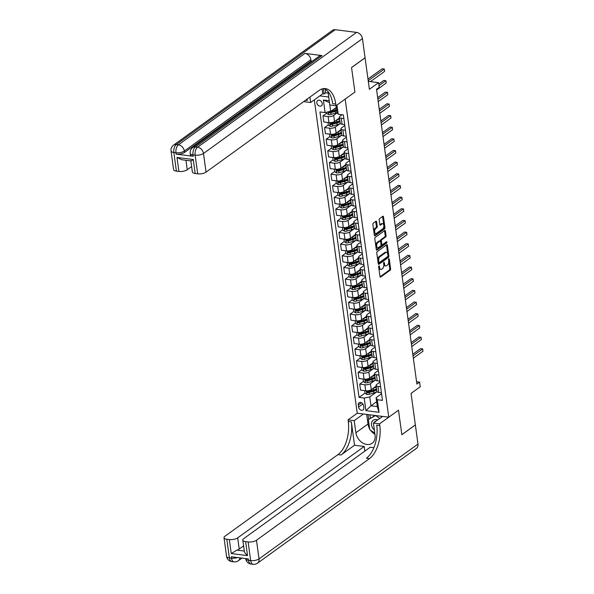 <?xml version="1.0" encoding="UTF-8"?>
<svg xmlns="http://www.w3.org/2000/svg" width="594" height="594" viewBox="0 0 594 594"><rect width="100%" height="100%" fill="white"/><g stroke="black" fill="none" stroke-linecap="round" stroke-linejoin="round"><path stroke-width="0.89" d="M378.942 265.904A0.698 0.371 97.2 0 0 378.66 266.81L379.997 276.537A0.995 0.535 97.2 0 0 380.398 277.146A0.995 0.535 97.2 0 0 380.65 277.071L390.199 270.173A0.995 0.535 97.2 0 0 390.607 268.874L389.278 259.147A0.698 0.371 97.2 0 0 388.528 259.682L388.706 260.937A3.193 1.715 97.2 0 1 387.407 265.095L386.612 265.674A3.193 1.715 97.2 0 1 385.81 265.912A3.193 1.715 97.2 0 1 384.511 263.966L384.34 262.711A0.698 0.371 97.2 0 0 383.598 263.246L383.769 264.508A3.193 1.715 97.2 0 1 382.469 268.659L381.675 269.238A3.193 1.715 97.2 0 1 380.873 269.476A3.193 1.715 97.2 0 1 379.573 267.53L379.403 266.275A0.698 0.371 97.2 0 0 378.942 265.904M316.81 102.836A3.252 2.458 -125.8 0 0 318.644 105.673A3.252 2.458 -125.8 0 0 321.443 105.821A3.252 2.458 -125.8 0 0 322.26 103.527A3.252 2.458 -125.8 0 0 320.426 100.69A3.252 2.458 -125.8 0 0 317.627 100.542A3.252 2.458 -125.8 0 0 316.81 102.836M376.603 221.777A0.995 0.535 97.2 0 0 376.195 221.176A0.995 0.535 97.2 0 0 375.95 221.25L373.27 223.188A0.995 0.535 97.2 0 0 372.861 224.48L374.339 235.291A0.995 0.535 97.2 0 0 374.747 235.892A0.995 0.535 97.2 0 0 375 235.818L384.548 228.92A0.995 0.535 97.2 0 0 384.957 227.621L383.479 216.817A0.995 0.535 97.2 0 0 383.071 216.209A0.995 0.535 97.2 0 0 382.818 216.283L379.581 218.622A0.995 0.535 97.2 0 0 379.18 219.921L379.811 224.547A0.995 0.535 97.2 0 0 380.219 225.156A0.995 0.535 97.2 0 0 380.464 225.081L382.076 223.916A2.673 1.433 97.2 0 1 382.744 223.715A2.673 1.433 97.2 0 1 383.865 225.935A2.673 1.433 97.2 0 1 382.744 228.816L376.455 233.36A2.673 1.433 97.2 0 1 375.787 233.561A2.673 1.433 97.2 0 1 374.658 231.348A2.673 1.433 97.2 0 1 375.787 228.46L376.834 227.702A0.995 0.535 97.2 0 0 377.235 226.403L376.603 221.777L375.75 221.673A0.995 0.535 97.2 0 0 375.698 221.428M243.599 545.893L239.219 549.049A6.103 2.309 172.2 0 1 236.917 550.133L244.305 551.069C244.476 552.405 245.537 553.912 247.52 555.605L231.252 553.549L229.336 539.552L226.819 539.233L229.373 557.892L231.504 558.16L231.311 556.764L248.351 558.917L248.544 560.32L250.675 560.588L248.121 541.928A6.103 2.309 -7.8 0 0 256.474 540.236L259.029 558.895L417.983 444.074L415.362 424.948L401.848 434.711L398.485 410.179L401.841 434.667L415.355 424.903L411.048 393.414L420.233 386.776L419.594 382.113L416.891 384.066L376.514 89.278L379.217 87.325L378.578 82.663L368.295 81.356M335.268 29.7L176.314 144.52A6.103 4.604 -125.8 0 0 173.507 145.174L332.462 30.353A6.103 4.604 54.2 0 1 335.268 29.7L356.571 32.395A6.103 4.604 54.2 0 1 362.444 38.64L365.065 57.767L351.551 67.53L354.908 92.063L351.559 67.575L365.072 57.811L369.386 89.3L378.578 82.663M327.866 91.387A11.442 8.635 -125.8 0 1 328.148 92.827L329.811 104.952L335.989 105.732L354.908 92.063L345.181 99.094L388.758 417.203L357.232 413.216L348.039 419.854L348.27 421.532A25.423 13.625 -82.8 0 1 337.949 454.618L224.955 536.241A6.103 2.309 -7.8 0 0 224.02 537.719A6.103 2.309 -7.8 0 0 226.819 539.233M379.796 425.527A25.423 13.625 -82.8 0 1 369.468 458.613L366.401 458.219A25.423 13.625 -82.8 0 0 376.73 425.133L379.796 425.527L379.566 423.849L398.485 410.179L388.758 417.203M377.168 251.663A0.995 0.535 97.2 0 0 376.767 252.962L378.244 263.766A0.995 0.535 97.2 0 0 378.645 264.375A0.995 0.535 97.2 0 0 378.898 264.3L388.454 257.395A0.995 0.535 97.2 0 0 388.855 256.096L387.377 245.292A0.995 0.535 97.2 0 0 386.969 244.683A0.995 0.535 97.2 0 0 386.724 244.765L377.168 251.663M376.292 249.525L374.814 238.721A0.995 0.535 97.2 0 1 375.215 237.422L384.771 230.524A0.995 0.535 97.2 0 1 385.023 230.45A0.995 0.535 97.2 0 1 385.424 231.059L386.063 235.677A0.995 0.535 97.2 0 1 385.654 236.976L381.779 239.776A0.995 0.535 97.2 0 0 381.378 241.075L381.794 244.141A0.995 0.535 97.2 0 0 382.202 244.75A0.995 0.535 97.2 0 0 382.454 244.676L386.486 241.765A0.698 0.371 97.2 0 1 386.664 243.043L376.952 250.059A0.995 0.535 97.2 0 1 376.7 250.133A0.995 0.535 97.2 0 1 376.292 249.525M363.847 407.729L363.565 405.672A3.156 2.383 -125.8 0 0 361.791 402.925A3.156 2.383 -125.8 0 0 359.08 402.784A3.156 2.383 -125.8 0 0 358.286 405.004L358.568 407.053A3.156 2.383 -125.8 0 0 360.343 409.808A3.156 2.383 -125.8 0 0 363.053 409.949A3.156 2.383 -125.8 0 0 363.847 407.729M319.832 95.886L328.72 97.008M314.308 99.874L357.232 413.216M376.618 401.715L370.983 405.784L377.287 406.586L376.069 397.72L377.316 399.717L382.469 400.371L343.369 114.909L338.216 114.256L336.969 112.259L336.07 105.68M377.316 399.717L379.046 412.31L365.926 410.647L364.196 398.054L369.765 396.926L377.027 391.684M365.043 393.065L359.043 397.401L364.196 398.054M359.043 397.401L319.943 111.939L325.096 112.593L323.366 100L329.232 100.742M336.954 105.041L338.216 114.256M419.594 382.113L416.572 381.727M369.765 396.926L370.983 405.784L365.926 410.647M329.492 102.606L330.665 111.464L336.301 107.388M326.707 113.202L322.98 115.897L328.133 116.55A4.069 1.537 -7.8 0 0 333.702 115.422L337.31 112.808M322.98 115.897L323.812 121.963L328.965 122.616A4.069 1.537 -7.8 0 0 334.533 121.48L339.478 117.909M328.304 124.866L324.576 127.562L329.729 128.207A4.069 1.537 -7.8 0 0 335.298 127.079L340.288 123.478M324.576 127.562L325.408 133.62L330.561 134.274A4.069 1.537 -7.8 0 0 336.13 133.145L341.075 129.574M329.9 136.523L326.173 139.219L331.326 139.872A4.069 1.537 -7.8 0 0 336.895 138.744L341.884 135.142M326.173 139.219L327.004 145.285L332.157 145.938A4.069 1.537 -7.8 0 0 337.726 144.802L342.679 141.231M331.497 148.188L327.769 150.883L332.922 151.529A4.069 1.537 -7.8 0 0 338.491 150.401L343.481 146.8M327.769 150.883L328.601 156.942L333.754 157.596A4.069 1.537 -7.8 0 0 339.323 156.467L344.275 152.896M333.093 159.845L329.366 162.541L334.519 163.194A4.069 1.537 -7.8 0 0 340.095 162.065L345.077 158.464M329.366 162.541L330.197 168.607L335.35 169.26A4.069 1.537 -7.8 0 0 340.919 168.124L345.871 164.553M334.689 171.51L330.962 174.205L336.122 174.851A4.069 1.537 -7.8 0 0 341.691 173.723L346.673 170.122M330.962 174.205L331.794 180.264L336.947 180.918A4.069 1.537 -7.8 0 0 342.523 179.789L347.468 176.218M336.286 183.167L332.558 185.863L337.719 186.516A4.069 1.537 -7.8 0 0 343.287 185.387L348.27 181.786M332.558 185.863L333.39 191.929L338.55 192.582A4.069 1.537 -7.8 0 0 344.119 191.446L349.064 187.875M337.889 194.832L334.162 197.527L339.315 198.173A4.069 1.537 -7.8 0 0 344.884 197.045L349.873 193.444M334.162 197.527L334.986 203.586L340.147 204.239A4.069 1.537 -7.8 0 0 345.715 203.111L350.66 199.539M339.486 206.489L335.759 209.185L340.911 209.838A4.069 1.537 -7.8 0 0 346.48 208.709L351.47 205.108M335.759 209.185L336.59 215.251L341.743 215.904A4.069 1.537 -7.8 0 0 347.312 214.768L352.257 211.197M341.082 218.154L337.355 220.849L342.508 221.495A4.069 1.537 -7.8 0 0 348.077 220.367L353.066 216.765M337.355 220.849L338.186 226.908L343.339 227.561A4.069 1.537 -7.8 0 0 348.908 226.433L353.853 222.861M342.679 229.811L338.951 232.506L344.104 233.16A4.069 1.537 -7.8 0 0 349.673 232.031L354.663 228.43M338.951 232.506L339.783 238.573L344.936 239.226A4.069 1.537 -7.8 0 0 350.505 238.09L355.457 234.519M344.275 241.476L340.548 244.171L345.701 244.817A4.069 1.537 -7.8 0 0 351.277 243.689L356.259 240.087M340.548 244.171L341.379 250.23L346.532 250.883A4.069 1.537 -7.8 0 0 352.101 249.755L357.053 246.183M345.871 253.133L342.144 255.828L347.297 256.482A4.069 1.537 -7.8 0 0 352.873 255.353L357.855 251.752M342.144 255.828L342.976 261.895L348.129 262.548A4.069 1.537 -7.8 0 0 353.705 261.412L358.65 257.841M347.468 264.798L343.74 267.493L348.901 268.139A4.069 1.537 -7.8 0 0 354.469 267.01L359.452 263.409M343.74 267.493L344.572 273.552L349.725 274.205A4.069 1.537 -7.8 0 0 355.301 273.077L360.246 269.505M349.064 276.455L345.344 279.15L350.497 279.804A4.069 1.537 -7.8 0 0 356.066 278.675L361.048 275.074M345.344 279.15L346.168 285.217L351.329 285.87A4.069 1.537 -7.8 0 0 356.897 284.734L361.843 281.162M350.668 288.12L346.941 290.815L352.094 291.461A4.069 1.537 -7.8 0 0 357.662 290.332L362.652 286.731M346.941 290.815L347.772 296.874L352.925 297.527A4.069 1.537 -7.8 0 0 358.494 296.399L363.439 292.827M352.264 299.777L348.537 302.472L353.69 303.126A4.069 1.537 -7.8 0 0 359.259 301.997L364.248 298.396M348.537 302.472L349.369 308.538L354.521 309.192A4.069 1.537 -7.8 0 0 360.09 308.056L365.035 304.484M353.861 311.442L350.133 314.137L355.286 314.783A4.069 1.537 -7.8 0 0 360.855 313.654L365.845 310.053M350.133 314.137L350.965 320.196L356.118 320.849A4.069 1.537 -7.8 0 0 361.687 319.721L366.639 316.149M355.457 323.099L351.73 325.794L356.883 326.448A4.069 1.537 -7.8 0 0 362.451 325.319L367.441 321.718M351.73 325.794L352.561 331.86L357.714 332.514A4.069 1.537 -7.8 0 0 363.283 331.378L368.235 327.806M357.053 334.764L353.326 337.459L358.479 338.105A4.069 1.537 -7.8 0 0 364.055 336.976L369.037 333.375M353.326 337.459L354.158 343.518L359.311 344.171A4.069 1.537 -7.8 0 0 364.879 343.042L369.832 339.471M358.65 346.421L354.922 349.116L360.083 349.769A4.069 1.537 -7.8 0 0 365.652 348.641L370.634 345.04M354.922 349.116L355.754 355.182L360.907 355.836A4.069 1.537 -7.8 0 0 366.483 354.7L371.428 351.128M360.246 358.085L356.519 360.781L361.679 361.427A4.069 1.537 -7.8 0 0 367.248 360.298L372.23 356.697M356.519 360.781L357.35 366.84L362.511 367.493A4.069 1.537 -7.8 0 0 368.08 366.364L373.025 362.793M361.85 369.743L358.123 372.438L363.276 373.091A4.069 1.537 -7.8 0 0 368.844 371.963L373.834 368.362M358.123 372.438L358.947 378.504L364.107 379.158A4.069 1.537 -7.8 0 0 369.676 378.022L374.621 374.45M363.446 381.407L359.719 384.103L364.872 384.749A4.069 1.537 -7.8 0 0 370.441 383.62L375.43 380.019M359.719 384.103L360.551 390.161L365.704 390.815A4.069 1.537 -7.8 0 0 371.272 389.686L376.217 386.115M381.563 393.755L376.069 397.72M379.967 382.091L376.745 384.422A4.069 1.537 -7.8 0 0 376.121 385.402A4.069 1.537 -7.8 0 0 377.992 386.412L380.606 386.746M378.371 370.433L375.148 372.757A4.069 1.537 -7.8 0 0 374.524 373.745A4.069 1.537 -7.8 0 0 376.396 374.755L379.009 375.081M376.774 358.769L373.552 361.1A4.069 1.537 -7.8 0 0 372.928 362.08A4.069 1.537 -7.8 0 0 374.799 363.09L377.413 363.424M375.178 347.111L371.955 349.435A4.069 1.537 -7.8 0 0 371.332 350.423A4.069 1.537 -7.8 0 0 373.195 351.433L375.816 351.759M373.581 335.447L370.359 337.778A4.069 1.537 -7.8 0 0 369.735 338.758A4.069 1.537 -7.8 0 0 371.599 339.768L374.213 340.102M371.985 323.789L368.763 326.113A4.069 1.537 -7.8 0 0 368.139 327.101A4.069 1.537 -7.8 0 0 370.003 328.111L372.616 328.437M370.381 312.125L367.159 314.456A4.069 1.537 -7.8 0 0 366.543 315.436A4.069 1.537 -7.8 0 0 368.406 316.446L371.02 316.78M368.785 300.467L365.562 302.792A4.069 1.537 -7.8 0 0 364.939 303.779A4.069 1.537 -7.8 0 0 366.81 304.789L369.423 305.116M367.189 288.803L363.966 291.134A4.069 1.537 -7.8 0 0 363.342 292.114A4.069 1.537 -7.8 0 0 365.213 293.124L367.827 293.458M365.592 277.146L362.37 279.47A4.069 1.537 -7.8 0 0 361.746 280.457A4.069 1.537 -7.8 0 0 363.617 281.467L366.231 281.794M363.996 265.481L360.773 267.812A4.069 1.537 -7.8 0 0 360.15 268.792A4.069 1.537 -7.8 0 0 362.021 269.802L364.634 270.136M362.399 253.824L359.177 256.148A4.069 1.537 -7.8 0 0 358.553 257.135A4.069 1.537 -7.8 0 0 360.417 258.145L363.038 258.472M360.803 242.159L357.581 244.49A4.069 1.537 -7.8 0 0 356.957 245.471A4.069 1.537 -7.8 0 0 358.821 246.48L361.434 246.814M359.199 230.502L355.977 232.826A4.069 1.537 -7.8 0 0 355.361 233.813A4.069 1.537 -7.8 0 0 357.224 234.823L359.838 235.15M357.603 218.837L354.38 221.168A4.069 1.537 -7.8 0 0 353.757 222.149A4.069 1.537 -7.8 0 0 355.628 223.158L358.241 223.493M356.006 207.18L352.784 209.504A4.069 1.537 -7.8 0 0 352.16 210.491A4.069 1.537 -7.8 0 0 354.031 211.501L356.645 211.828M354.41 195.515L351.188 197.847A4.069 1.537 -7.8 0 0 350.564 198.827A4.069 1.537 -7.8 0 0 352.435 199.836L355.049 200.171M352.814 183.858L349.591 186.182A4.069 1.537 -7.8 0 0 348.968 187.169A4.069 1.537 -7.8 0 0 350.839 188.179L353.452 188.506M351.217 172.193L347.995 174.525A4.069 1.537 -7.8 0 0 347.371 175.505A4.069 1.537 -7.8 0 0 349.242 176.515L351.856 176.849M349.621 160.536L346.399 162.86A4.069 1.537 -7.8 0 0 345.775 163.847A4.069 1.537 -7.8 0 0 347.639 164.857L350.26 165.184M348.025 148.871L344.802 151.203A4.069 1.537 -7.8 0 0 344.178 152.183A4.069 1.537 -7.8 0 0 346.042 153.193L348.656 153.527M346.421 137.214L343.198 139.538A4.069 1.537 -7.8 0 0 342.582 140.526A4.069 1.537 -7.8 0 0 344.446 141.535L347.059 141.862M344.824 125.549L341.602 127.881A4.069 1.537 -7.8 0 0 340.978 128.861A4.069 1.537 -7.8 0 0 342.849 129.871L345.463 130.205M342.055 114.739L340.006 116.216A4.069 1.537 -7.8 0 0 339.382 117.204A4.069 1.537 -7.8 0 0 341.253 118.213L343.867 118.54M376.121 385.402L376.952 391.468A4.069 1.537 -7.8 0 0 378.824 392.478L381.437 392.812M374.524 373.745L375.356 379.804A4.069 1.537 -7.8 0 0 377.227 380.813L379.841 381.148M372.928 362.08L373.76 368.146A4.069 1.537 -7.8 0 0 375.623 369.156L378.244 369.49M371.332 350.423L372.163 356.482A4.069 1.537 -7.8 0 0 374.027 357.491L376.641 357.826M369.735 338.758L370.567 344.824A4.069 1.537 -7.8 0 0 372.431 345.834L375.044 346.168M368.139 327.101L368.971 333.16A4.069 1.537 -7.8 0 0 370.834 334.17L373.448 334.504M366.543 315.436L367.367 321.502A4.069 1.537 -7.8 0 0 369.238 322.512L371.851 322.846M364.939 303.779L365.77 309.838A4.069 1.537 -7.8 0 0 367.641 310.848L370.255 311.182M363.342 292.114L364.174 298.181A4.069 1.537 -7.8 0 0 366.045 299.19L368.659 299.524M361.746 280.457L362.578 286.516A4.069 1.537 -7.8 0 0 364.449 287.526L367.062 287.86M360.15 268.792L360.981 274.859A4.069 1.537 -7.8 0 0 362.845 275.868L365.466 276.203M358.553 257.135L359.385 263.194A4.069 1.537 -7.8 0 0 361.249 264.204L363.862 264.538M356.957 245.471L357.788 251.537A4.069 1.537 -7.8 0 0 359.652 252.547L362.266 252.881M355.361 233.813L356.185 239.872A4.069 1.537 -7.8 0 0 358.056 240.882L360.669 241.216M353.757 222.149L354.588 228.215A4.069 1.537 -7.8 0 0 356.459 229.225L359.073 229.559M352.16 210.491L352.992 216.55A4.069 1.537 -7.8 0 0 354.863 217.56L357.477 217.894M350.564 198.827L351.396 204.893A4.069 1.537 -7.8 0 0 353.267 205.903L355.88 206.237M348.968 187.169L349.799 193.228A4.069 1.537 -7.8 0 0 351.67 194.238L354.284 194.572M347.371 175.505L348.203 181.571A4.069 1.537 -7.8 0 0 350.066 182.581L352.688 182.915M345.775 163.847L346.606 169.906A4.069 1.537 -7.8 0 0 348.47 170.916L351.084 171.25M344.178 152.183L345.01 158.249A4.069 1.537 -7.8 0 0 346.874 159.259L349.487 159.593M342.582 140.526L343.406 146.584A4.069 1.537 -7.8 0 0 345.277 147.594L347.891 147.928M340.978 128.861L341.81 134.927A4.069 1.537 -7.8 0 0 343.681 135.937L346.295 136.271M339.382 117.204L340.214 123.262A4.069 1.537 -7.8 0 0 342.085 124.272L344.698 124.606M336.62 109.697A7.781 2.94 172.2 0 1 335.165 110.202L325.096 112.593M377.287 406.586L379.046 412.31M323.366 100L329.455 102.599M378.801 267.849A3.193 1.715 97.2 0 0 380.019 269.372L380.873 269.476M383.739 264.278A3.193 1.715 97.2 0 0 384.957 265.8L385.81 265.912M380.049 276.782L389.352 270.062A0.995 0.535 97.2 0 0 389.753 268.763L388.743 261.39M387.719 253.883L386.523 245.188A0.995 0.535 97.2 0 0 386.471 244.943M378.304 264.011L387.6 257.291A0.995 0.535 97.2 0 0 388.008 255.992L387.986 255.843M378.846 262.221A0.698 0.371 97.2 0 0 379.306 262.593L387.696 256.541A0.698 0.371 97.2 0 0 387.979 255.628L387.793 254.299A3.193 1.715 97.2 0 0 386.501 252.361A3.193 1.715 97.2 0 0 385.692 252.599L379.967 256.734A3.193 1.715 97.2 0 0 378.668 260.892L378.846 262.221L378.014 262.117M378.044 262.303A0.698 0.371 97.2 0 0 378.452 262.489M386.501 252.361L385.647 252.25A3.193 1.715 97.2 0 0 384.845 252.487L385.692 252.599M377.777 260.335A3.193 1.715 97.2 0 1 379.113 256.63L384.845 252.487M380.583 241.387L380.524 240.971A0.995 0.535 97.2 0 1 380.932 239.672L384.801 236.872A0.995 0.535 97.2 0 0 385.209 235.573L384.578 230.947A0.995 0.535 97.2 0 0 384.518 230.702M380.999 244.26A0.995 0.535 97.2 0 0 381.348 244.646L382.202 244.75M376.351 249.77L385.81 242.939A0.698 0.371 97.2 0 0 386.093 242.048M377.762 242.679A2.673 1.433 97.2 0 0 376.641 245.567A2.673 1.433 97.2 0 0 377.762 247.78A2.673 1.433 97.2 0 0 378.43 247.579L380.65 245.983A0.995 0.535 97.2 0 0 381.051 244.683L380.635 241.609A0.995 0.535 97.2 0 0 380.227 241.008A0.995 0.535 97.2 0 0 379.974 241.082L377.762 242.679L376.908 242.575A2.673 1.433 97.2 0 0 375.787 245.456A2.673 1.433 97.2 0 0 376.908 247.668L377.762 247.78M379.603 241.03A0.995 0.535 97.2 0 0 379.373 240.897A0.995 0.535 97.2 0 0 379.128 240.971L379.974 241.082M376.908 242.575L379.128 240.971M373.812 231.415A2.673 1.433 97.2 0 1 374.933 228.356L375.98 227.599A0.995 0.535 97.2 0 0 376.388 226.299L375.75 221.673M373.923 232.209A2.673 1.433 97.2 0 0 374.933 233.449L375.787 233.561M382.744 223.715L381.89 223.611A2.673 1.433 97.2 0 0 381.222 223.812L382.076 223.916M379.87 224.784L381.222 223.812M383.754 224.955L382.625 216.706A0.995 0.535 97.2 0 0 382.566 216.468M374.398 235.528L383.702 228.816A0.995 0.535 97.2 0 0 384.103 227.517L383.865 225.75M364.716 390.689L365.08 393.347L366.914 394.498A2.695 1.017 -7.8 0 0 369.401 394.26L373.893 392.953A7.781 2.94 -7.8 0 0 376.997 391.617M373.166 388.32L373.255 388.29A7.781 2.94 -7.8 0 0 376.336 386.961M376.581 388.736A7.781 2.94 172.2 0 1 373.5 390.065L369.008 391.372A2.695 1.017 172.2 0 1 367.218 391.639L367.374 392.753A2.695 1.017 -7.8 0 0 369.164 392.493L373.656 391.186A7.781 2.94 -7.8 0 0 376.73 389.857M376.596 388.862A6.46 2.443 172.2 0 1 373.114 390.785L368.622 392.092A1.374 0.52 172.2 0 1 368.154 392.196L367.374 392.753M413.35 358.189L422.965 351.24L422.646 348.908L420.515 348.641L412.808 354.21M422.965 351.24L422.646 348.908L413.03 355.858M363.12 379.031L363.483 381.69L365.317 382.833A2.695 1.017 -7.8 0 0 367.805 382.603L372.297 381.296A7.781 2.94 -7.8 0 0 375.393 379.952M371.569 376.655L371.658 376.633A7.781 2.94 -7.8 0 0 374.74 375.304M374.985 377.079A7.781 2.94 172.2 0 1 371.903 378.4L367.411 379.707A2.695 1.017 172.2 0 1 365.622 379.974L365.778 381.096A2.695 1.017 -7.8 0 0 367.56 380.828L372.052 379.521A7.781 2.94 -7.8 0 0 375.133 378.192M375 377.197A6.46 2.443 172.2 0 1 371.517 379.128L367.025 380.435A1.374 0.52 172.2 0 1 366.557 380.531L365.778 381.096M411.753 346.525L421.369 339.582L421.049 337.251L418.919 336.976L411.204 342.545M421.369 339.582L421.049 337.251L411.434 344.193M361.523 367.367L361.887 370.025L363.714 371.176A2.695 1.017 -7.8 0 0 366.208 370.938L370.701 369.631A7.781 2.94 -7.8 0 0 373.797 368.295M369.973 364.998L370.062 364.968A7.781 2.94 -7.8 0 0 373.143 363.639M373.388 365.414A7.781 2.94 172.2 0 1 370.307 366.743L365.815 368.05A2.695 1.017 172.2 0 1 364.025 368.317L364.181 369.431A2.695 1.017 -7.8 0 0 365.963 369.171L370.456 367.864A7.781 2.94 -7.8 0 0 373.537 366.535M373.403 365.54A6.46 2.443 172.2 0 1 369.921 367.463L365.421 368.77A1.374 0.52 172.2 0 1 364.954 368.874L364.181 369.431M410.157 334.868L419.772 327.918L419.453 325.586L417.322 325.319L409.608 330.888M419.772 327.918L419.453 325.586L409.838 332.536M359.927 355.709L360.291 358.368L362.117 359.511A2.695 1.017 -7.8 0 0 364.612 359.281L369.104 357.974A7.781 2.94 -7.8 0 0 372.2 356.63M368.369 353.333L368.466 353.311A7.781 2.94 -7.8 0 0 371.547 351.982M371.785 353.757A7.781 2.94 172.2 0 1 368.711 355.078L364.211 356.385A2.695 1.017 172.2 0 1 362.429 356.652L362.585 357.774A2.695 1.017 -7.8 0 0 364.367 357.506L368.859 356.2A7.781 2.94 -7.8 0 0 371.941 354.87M371.807 353.876A6.46 2.443 172.2 0 1 368.317 355.806L363.825 357.113A1.374 0.52 172.2 0 1 363.357 357.209L362.585 357.774M408.561 323.203L418.169 316.26L417.849 313.929L415.726 313.654L408.011 319.223M418.169 316.26L417.849 313.929L408.234 320.871M358.323 344.045L358.687 346.703L360.521 347.854A2.695 1.017 -7.8 0 0 363.016 347.616L367.508 346.309A7.781 2.94 -7.8 0 0 370.604 344.973M366.773 341.676L366.869 341.647A7.781 2.94 -7.8 0 0 369.951 340.317M370.188 342.092A7.781 2.94 172.2 0 1 367.107 343.421L362.615 344.728A2.695 1.017 172.2 0 1 360.833 344.995L360.981 346.109A2.695 1.017 -7.8 0 0 362.771 345.849L367.263 344.542A7.781 2.94 -7.8 0 0 370.344 343.213M370.211 342.218A6.46 2.443 172.2 0 1 366.721 344.141L362.229 345.448A1.374 0.52 172.2 0 1 361.761 345.552L360.981 346.109M406.957 311.546L416.572 304.596L416.253 302.264L414.122 301.997L406.415 307.566M416.572 304.596L416.253 302.264L406.638 309.214M377.695 419.951A6.608 4.99 -125.8 0 0 372.141 421.361A6.608 4.99 -125.8 0 0 372.653 428.044A6.608 4.99 -125.8 0 0 374.339 430.019M381.029 416.231L381.957 416.877M374.769 433.145L369.758 429.648L368.377 419.572L375.118 415.481M368.377 419.572L375.653 415.548L379.789 418.436M376.232 421.005A4.529 3.415 -125.8 0 0 375.022 421.488A4.529 3.415 -125.8 0 0 374.19 422.483M363.409 413.996L354.217 420.634L355.88 432.766A11.442 8.635 -125.8 0 0 362.333 442.738A11.442 8.635 -125.8 0 0 372.163 443.25A11.442 8.635 -125.8 0 0 375.052 435.194L373.388 423.062L379.566 423.849M354.217 420.634L348.039 419.854M354.536 445.24L351.336 421.918A25.423 13.625 -82.8 0 1 341.015 455.004L354.536 445.24L364.204 446.465L364.842 451.143M373.878 447.69L370.255 447.23L243.74 538.624A6.103 2.309 -7.8 0 0 242.805 540.095A6.103 2.309 -7.8 0 0 245.604 541.617L247.52 555.605M229.336 539.552A6.103 2.309 -7.8 0 0 237.689 537.86L239.219 549.049M364.204 446.465L237.689 537.86M417.983 444.074A6.103 4.604 54.2 0 1 416.446 448.373L257.492 563.194A6.103 4.604 -125.8 0 0 259.029 558.895A6.103 2.309 172.2 0 1 250.675 560.588A6.103 3.267 -82.8 0 0 253.148 564.3A6.103 6.103 0 0 0 257.492 563.194M382.581 416.424L373.388 423.062M248.121 541.928L245.604 541.617M369.468 458.613L256.474 540.236M244.334 551.076L242.805 540.095M231.252 553.549L236.917 550.133M374.925 434.281A11.442 8.635 54.2 0 1 370.47 430.145M369.646 428.838A11.442 8.635 54.2 0 1 367.99 424.012L366.676 414.412M368.035 414.582L368.688 419.349M369.854 414.812L370.314 418.176M242.1 111.902L242.397 110.469L245.196 109.667M247.163 108.242L246.755 107.38L247.238 107.031L248.262 107.447M322 55.561L195.485 146.948A6.103 4.604 -125.8 0 0 192.679 147.602L319.193 56.215A6.103 4.604 54.2 0 1 322 55.561L304.96 53.401A6.103 4.604 54.2 0 1 310.84 59.645L311.033 61.048L253.148 102.859M250.675 104.641L250.156 105.019M248.411 106.281L247.327 107.061M246.77 107.469L244.773 108.91M244.164 109.348L243.236 110.016M242.003 110.915L184.519 152.435A6.103 2.309 172.2 0 1 176.158 154.128L193.198 156.289A6.103 2.309 172.2 0 1 190.399 154.774L190.206 153.378A6.103 2.309 -7.8 0 0 193.005 154.893L193.198 156.289M311.033 61.048L312.281 61.204M248.433 107.328L248.322 106.556L250.037 105.004L251.403 105.183M335.989 105.732L335.759 104.054A25.423 13.625 97.2 0 0 325.438 88.595A25.423 13.625 97.2 0 0 319.045 90.496L206.051 172.119A6.103 2.309 172.2 0 1 197.691 173.819L195.136 155.16L193.005 154.893A6.103 3.267 97.2 0 1 195.485 146.948L197.616 147.223L356.571 32.395M307.12 99.116L307.306 100.453A25.423 13.625 97.2 0 0 307.098 99.131M309.897 97.104L310.64 102.524L304.47 101.745L304.38 101.091M190.971 160.915L181.757 159.749L176.99 157.447L193.265 159.504L195.181 173.5L197.691 173.819M195.181 173.5A6.103 2.309 172.2 0 1 192.374 171.985L190.86 160.9M325.245 89.189L325.742 92.775L328.185 93.087M325.742 92.775L324.116 93.949L322.75 93.778L310.64 102.524M191.639 166.58L187.266 169.743A6.103 2.309 172.2 0 1 178.905 171.436L176.99 157.447M176.158 154.128L175.965 152.732L173.842 152.465L176.396 171.117L178.905 171.436M176.396 171.117A6.103 2.309 172.2 0 1 173.589 169.602L171.035 150.95A6.103 2.309 -7.8 0 0 173.842 152.465A6.103 3.267 97.2 0 1 176.314 144.52L178.445 144.795L304.96 53.401M335.759 104.054L332.692 103.668A25.423 13.625 97.2 0 0 323.886 88.565M193.265 159.504C191.691 160.796 190.882 161.152 190.837 160.573M322.75 93.778L322.089 88.922M323.388 88.617L324.116 93.949M253.942 103.349L250.668 104.559L250.735 105.093M250.668 104.559L253.037 102.844L254.395 103.014M251.255 104.633L251.329 105.168M253.17 103.252L253.252 103.846M248.871 107.009L248.322 106.556M250.95 105.509L250.171 105.413L249.339 106.668M249.584 106.489L249.502 105.895L249.101 106.497M250.171 105.413L250.252 106.007M247.802 107.781L246.755 107.38M245.857 109.185L244.149 109.266L244.631 108.91L246.317 108.85M244.149 109.266L244.216 109.756M244.728 110.001L243.035 110.514L243.124 111.16M243.399 111.33L243.035 110.514L242.753 110.922M242.552 111.568L241.981 111.085M356.727 332.388L357.091 335.046L358.925 336.189A2.695 1.017 -7.8 0 0 361.419 335.959L365.911 334.652A7.781 2.94 -7.8 0 0 369.008 333.308M365.176 330.012L365.273 329.989A7.781 2.94 -7.8 0 0 368.347 328.66M368.592 330.435A7.781 2.94 172.2 0 1 365.51 331.756L361.018 333.063A2.695 1.017 172.2 0 1 359.236 333.331L359.385 334.452A2.695 1.017 -7.8 0 0 361.174 334.184L365.666 332.878A7.781 2.94 -7.8 0 0 368.748 331.549M368.607 330.554A6.46 2.443 172.2 0 1 365.124 332.484L360.632 333.791A1.374 0.52 172.2 0 1 360.164 333.887L359.385 334.452M405.36 299.881L414.976 292.939L414.657 290.607L412.526 290.332L404.818 295.901M414.976 292.939L414.657 290.607L405.041 297.549M355.13 320.723L355.494 323.381L357.328 324.532A2.695 1.017 -7.8 0 0 359.816 324.294L364.315 322.988A7.781 2.94 -7.8 0 0 367.411 321.651M363.58 318.354L363.669 318.325A7.781 2.94 -7.8 0 0 366.75 316.996M366.995 318.77A7.781 2.94 172.2 0 1 363.914 320.099L359.422 321.406A2.695 1.017 172.2 0 1 357.64 321.673L357.788 322.787A2.695 1.017 -7.8 0 0 359.578 322.527L364.07 321.22A7.781 2.94 -7.8 0 0 367.151 319.891M367.01 318.896A6.46 2.443 172.2 0 1 363.528 320.819L359.036 322.126A1.374 0.52 172.2 0 1 358.568 322.23L357.788 322.787M403.764 288.224L413.379 281.274L413.06 278.942L410.929 278.675L403.222 284.244M413.379 281.274L413.06 278.942L403.445 285.892M353.534 309.066L353.898 311.724L355.732 312.867A2.695 1.017 -7.8 0 0 358.219 312.637L362.711 311.33A7.781 2.94 -7.8 0 0 365.815 309.986M361.984 306.69L362.073 306.667A7.781 2.94 -7.8 0 0 365.154 305.338M365.399 307.113A7.781 2.94 172.2 0 1 362.318 308.435L357.826 309.741A2.695 1.017 172.2 0 1 356.036 310.009L356.192 311.13A2.695 1.017 -7.8 0 0 357.982 310.862L362.474 309.556A7.781 2.94 -7.8 0 0 365.555 308.227M365.414 307.232A6.46 2.443 172.2 0 1 361.932 309.162L357.44 310.469A1.374 0.52 172.2 0 1 356.972 310.565L356.192 311.13M402.168 276.559L411.783 269.617L411.464 267.285L409.333 267.01L401.626 272.579M411.783 269.617L411.464 267.285L401.848 274.228M351.938 297.401L352.301 300.059L354.135 301.21A2.695 1.017 -7.8 0 0 356.623 300.972L361.115 299.666A7.781 2.94 -7.8 0 0 364.219 298.329M360.387 295.032L360.476 295.003A7.781 2.94 -7.8 0 0 363.558 293.674M363.803 295.448A7.781 2.94 172.2 0 1 360.721 296.777L356.229 298.084A2.695 1.017 172.2 0 1 354.44 298.351L354.596 299.465A2.695 1.017 -7.8 0 0 356.378 299.205L360.877 297.898A7.781 2.94 -7.8 0 0 363.951 296.569M363.818 295.574A6.46 2.443 172.2 0 1 360.335 297.497L355.843 298.804A1.374 0.52 172.2 0 1 355.375 298.908L354.596 299.465M400.571 264.902L410.187 257.952L409.867 255.62L407.736 255.353L400.022 260.922M410.187 257.952L409.867 255.62L400.252 262.57M350.341 285.744L350.705 288.402L352.532 289.545A2.695 1.017 -7.8 0 0 355.026 289.315L359.519 288.008A7.781 2.94 -7.8 0 0 362.615 286.664M358.791 283.368L358.88 283.345A7.781 2.94 -7.8 0 0 361.961 282.016M362.206 283.791A7.781 2.94 172.2 0 1 359.125 285.113L354.633 286.419A2.695 1.017 172.2 0 1 352.843 286.687L352.999 287.808A2.695 1.017 -7.8 0 0 354.781 287.541L359.273 286.234A7.781 2.94 -7.8 0 0 362.355 284.905M362.221 283.91A6.46 2.443 172.2 0 1 358.739 285.84L354.247 287.147A1.374 0.52 172.2 0 1 353.779 287.244L352.999 287.808M398.975 253.237L408.59 246.295L408.271 243.963L406.14 243.689L398.426 249.257M408.59 246.295L408.271 243.963L398.656 250.906M348.745 274.079L349.109 276.737L350.935 277.888A2.695 1.017 -7.8 0 0 353.43 277.65L357.922 276.344A7.781 2.94 -7.8 0 0 361.018 275.007M357.194 271.71L357.284 271.681A7.781 2.94 -7.8 0 0 360.365 270.352M360.603 272.126A7.781 2.94 172.2 0 1 357.529 273.455L353.036 274.762A2.695 1.017 172.2 0 1 351.247 275.029L351.403 276.143A2.695 1.017 -7.8 0 0 353.185 275.883L357.677 274.577A7.781 2.94 -7.8 0 0 360.758 273.247M360.625 272.252A6.46 2.443 172.2 0 1 357.143 274.176L352.643 275.482A1.374 0.52 172.2 0 1 352.175 275.586L351.403 276.143M397.379 241.58L406.994 234.63L406.667 232.299L404.544 232.031L396.829 237.6M406.994 234.63L406.667 232.299L397.059 239.248M347.141 262.422L347.505 265.08L349.339 266.223A2.695 1.017 -7.8 0 0 351.834 265.993L356.326 264.686A7.781 2.94 -7.8 0 0 359.422 263.342M355.591 260.046L355.687 260.024A7.781 2.94 -7.8 0 0 358.769 258.694M359.006 260.469A7.781 2.94 172.2 0 1 355.932 261.791L351.433 263.097A2.695 1.017 172.2 0 1 349.651 263.365L349.807 264.486A2.695 1.017 -7.8 0 0 351.589 264.219L356.081 262.912A7.781 2.94 -7.8 0 0 359.162 261.583M359.028 260.588A6.46 2.443 172.2 0 1 355.539 262.518L351.047 263.825A1.374 0.52 172.2 0 1 350.579 263.922L349.807 264.486M395.775 229.915L405.39 222.973L405.071 220.641L402.94 220.367L395.233 225.935M405.39 222.973L405.071 220.641L395.456 227.584M345.545 250.757L345.908 253.415L347.742 254.566A2.695 1.017 -7.8 0 0 350.237 254.329L354.729 253.022A7.781 2.94 -7.8 0 0 357.826 251.685M353.994 248.389L354.091 248.359A7.781 2.94 -7.8 0 0 357.165 247.03M357.41 248.804A7.781 2.94 172.2 0 1 354.328 250.133L349.836 251.44A2.695 1.017 172.2 0 1 348.054 251.708L348.203 252.821A2.695 1.017 -7.8 0 0 349.992 252.561L354.484 251.255A7.781 2.94 -7.8 0 0 357.566 249.926M357.425 248.931A6.46 2.443 172.2 0 1 353.942 250.854L349.45 252.16A1.374 0.52 172.2 0 1 348.982 252.264L348.203 252.821M394.178 218.258L403.794 211.308L403.475 208.977L401.344 208.709L393.636 214.278M403.794 211.308L403.475 208.977L393.859 215.926M343.948 239.1L344.312 241.758L346.146 242.901A2.695 1.017 -7.8 0 0 348.641 242.671L353.133 241.364A7.781 2.94 -7.8 0 0 356.229 240.021M352.398 236.724L352.494 236.702A7.781 2.94 -7.8 0 0 355.568 235.373M355.813 237.147A7.781 2.94 172.2 0 1 352.732 238.469L348.24 239.776A2.695 1.017 172.2 0 1 346.458 240.043L346.606 241.164A2.695 1.017 -7.8 0 0 348.396 240.897L352.888 239.59A7.781 2.94 -7.8 0 0 355.969 238.261M355.828 237.266A6.46 2.443 172.2 0 1 352.346 239.196L347.854 240.503A1.374 0.52 172.2 0 1 347.386 240.6L346.606 241.164M392.582 206.593L402.197 199.651L401.878 197.319L399.747 197.045L392.04 202.613M402.197 199.651L401.878 197.319L392.263 204.262M342.352 227.435L342.716 230.093L344.55 231.244A2.695 1.017 -7.8 0 0 347.037 231.007L351.529 229.7A7.781 2.94 -7.8 0 0 354.633 228.363M350.802 225.067L350.891 225.037A7.781 2.94 -7.8 0 0 353.972 223.708M354.217 225.482A7.781 2.94 172.2 0 1 351.136 226.811L346.644 228.118A2.695 1.017 172.2 0 1 344.854 228.386L345.01 229.499A2.695 1.017 -7.8 0 0 346.799 229.239L351.292 227.933A7.781 2.94 -7.8 0 0 354.373 226.604M354.232 225.609A6.46 2.443 172.2 0 1 350.75 227.532L346.257 228.839A1.374 0.52 172.2 0 1 345.79 228.942L345.01 229.499M390.986 194.936L400.601 187.986L400.282 185.655L398.151 185.387L390.444 190.956M400.601 187.986L400.282 185.655L390.666 192.605M340.756 215.778L341.119 218.436L342.953 219.58A2.695 1.017 -7.8 0 0 345.441 219.349L349.933 218.043A7.781 2.94 -7.8 0 0 353.036 216.699M349.205 213.402L349.294 213.38A7.781 2.94 -7.8 0 0 352.376 212.051M352.621 213.825A7.781 2.94 172.2 0 1 349.539 215.147L345.047 216.454A2.695 1.017 172.2 0 1 343.258 216.721L343.414 217.842A2.695 1.017 -7.8 0 0 345.203 217.575L349.695 216.268A7.781 2.94 -7.8 0 0 352.769 214.939M352.636 213.944A6.46 2.443 172.2 0 1 349.153 215.874L344.661 217.181A1.374 0.52 172.2 0 1 344.193 217.278L343.414 217.842M389.389 183.271L399.005 176.329L398.685 173.997L396.554 173.723L388.847 179.291M399.005 176.329L398.685 173.997L389.07 180.94M339.159 204.113L339.523 206.771L341.357 207.922A2.695 1.017 -7.8 0 0 343.844 207.685L348.336 206.378A7.781 2.94 -7.8 0 0 351.44 205.041M347.609 201.745L347.698 201.715A7.781 2.94 -7.8 0 0 350.779 200.386M351.024 202.16A7.781 2.94 172.2 0 1 347.943 203.49L343.451 204.796A2.695 1.017 172.2 0 1 341.661 205.064L341.817 206.177A2.695 1.017 -7.8 0 0 343.599 205.918L348.099 204.611A7.781 2.94 -7.8 0 0 351.173 203.282M351.039 202.287A6.46 2.443 172.2 0 1 347.557 204.21L343.065 205.517A1.374 0.52 172.2 0 1 342.597 205.621L341.817 206.177M387.793 171.614L397.408 164.664L397.089 162.333L394.958 162.065L387.243 167.634M397.408 164.664L397.089 162.333L387.474 169.283M337.563 192.456L337.927 195.114L339.753 196.258A2.695 1.017 -7.8 0 0 342.248 196.027L346.74 194.721A7.781 2.94 -7.8 0 0 349.836 193.377M346.012 190.08L346.102 190.058A7.781 2.94 -7.8 0 0 349.183 188.729M349.428 190.503A7.781 2.94 172.2 0 1 346.347 191.825L341.854 193.132A2.695 1.017 172.2 0 1 340.065 193.399L340.221 194.52A2.695 1.017 -7.8 0 0 342.003 194.253L346.495 192.946A7.781 2.94 -7.8 0 0 349.576 191.617M349.443 190.622A6.46 2.443 172.2 0 1 345.96 192.553L341.461 193.859A1.374 0.52 172.2 0 1 341.001 193.956L340.221 194.52M386.197 159.949L395.812 153.007L395.493 150.676L393.362 150.401L385.647 155.97M395.812 153.007L395.493 150.676L385.877 157.618M335.966 180.791L336.33 183.449L338.157 184.6A2.695 1.017 -7.8 0 0 340.652 184.363L345.144 183.056A7.781 2.94 -7.8 0 0 348.24 181.719M344.409 178.423L344.505 178.393A7.781 2.94 -7.8 0 0 347.587 177.064M347.824 178.839A7.781 2.94 172.2 0 1 344.75 180.168L340.258 181.474A2.695 1.017 172.2 0 1 338.469 181.742L338.625 182.855A2.695 1.017 -7.8 0 0 340.407 182.596L344.899 181.289A7.781 2.94 -7.8 0 0 347.98 179.96M347.846 178.965A6.46 2.443 172.2 0 1 344.357 180.888L339.865 182.195A1.374 0.52 172.2 0 1 339.397 182.299L338.625 182.855M384.6 148.292L394.208 141.342L393.889 139.011L391.765 138.744L384.051 144.312M394.208 141.342L393.889 139.011L384.273 145.961M334.363 169.134L334.726 171.792L336.56 172.936A2.695 1.017 -7.8 0 0 339.055 172.706L343.547 171.399A7.781 2.94 -7.8 0 0 346.644 170.055M342.812 166.758L342.909 166.736A7.781 2.94 -7.8 0 0 345.99 165.407M346.228 167.181A7.781 2.94 172.2 0 1 343.146 168.503L338.654 169.81A2.695 1.017 172.2 0 1 336.872 170.077L337.021 171.198A2.695 1.017 -7.8 0 0 338.81 170.931L343.302 169.624A7.781 2.94 -7.8 0 0 346.384 168.295M346.25 167.3A6.46 2.443 172.2 0 1 342.76 169.231L338.268 170.537A1.374 0.52 172.2 0 1 337.8 170.634L337.021 171.198M382.996 136.627L392.612 129.685L392.292 127.354L390.161 127.079L382.454 132.648M392.612 129.685L392.292 127.354L382.677 134.296M332.766 157.469L333.13 160.128L334.964 161.278A2.695 1.017 -7.8 0 0 337.459 161.041L341.951 159.734A7.781 2.94 -7.8 0 0 345.047 158.398M341.216 155.101L341.312 155.071A7.781 2.94 -7.8 0 0 344.386 153.742M344.631 155.517A7.781 2.94 172.2 0 1 341.55 156.846L337.058 158.153A2.695 1.017 172.2 0 1 335.276 158.42L335.424 159.534A2.695 1.017 -7.8 0 0 337.214 159.274L341.706 157.967A7.781 2.94 -7.8 0 0 344.787 156.638M344.646 155.643A6.46 2.443 172.2 0 1 341.164 157.566L336.672 158.873A1.374 0.52 172.2 0 1 336.204 158.977L335.424 159.534M381.4 124.97L391.015 118.02L390.696 115.689L388.565 115.422L380.858 120.99M391.015 118.02L390.696 115.689L381.081 122.639M331.17 145.812L331.534 148.47L333.368 149.614A2.695 1.017 -7.8 0 0 335.855 149.384L340.355 148.077A7.781 2.94 -7.8 0 0 343.451 146.733M339.62 143.436L339.716 143.414A7.781 2.94 -7.8 0 0 342.79 142.085M343.035 143.859A7.781 2.94 172.2 0 1 339.954 145.181L335.462 146.488A2.695 1.017 172.2 0 1 333.68 146.755L333.828 147.876A2.695 1.017 -7.8 0 0 335.617 147.609L340.11 146.302A7.781 2.94 -7.8 0 0 343.191 144.973M343.05 143.978A6.46 2.443 172.2 0 1 339.568 145.909L335.075 147.215A1.374 0.52 172.2 0 1 334.608 147.312L333.828 147.876M379.804 113.306L389.419 106.363L389.1 104.032L386.969 103.757L379.262 109.326M389.419 106.363L389.1 104.032L379.484 110.974M329.573 134.147L329.937 136.806L331.771 137.957A2.695 1.017 -7.8 0 0 334.259 137.719L338.751 136.412A7.781 2.94 -7.8 0 0 341.854 135.076M338.023 131.779L338.112 131.749A7.781 2.94 -7.8 0 0 341.194 130.42M341.439 132.195A7.781 2.94 172.2 0 1 338.357 133.524L333.865 134.831A2.695 1.017 172.2 0 1 332.076 135.098L332.232 136.212A2.695 1.017 -7.8 0 0 334.021 135.952L338.513 134.645A7.781 2.94 -7.8 0 0 341.595 133.316M341.453 132.321A6.46 2.443 172.2 0 1 337.971 134.244L333.479 135.551A1.374 0.52 172.2 0 1 333.011 135.655L332.232 136.212M378.207 101.648L387.823 94.698L387.503 92.367L385.372 92.1L377.665 97.668M387.823 94.698L387.503 92.367L377.888 99.317M327.977 122.49L328.341 125.148L330.175 126.292A2.695 1.017 -7.8 0 0 332.662 126.062L337.154 124.755A7.781 2.94 -7.8 0 0 340.258 123.411M336.427 120.114L336.516 120.092A7.781 2.94 -7.8 0 0 339.597 118.763M339.842 120.537A7.781 2.94 172.2 0 1 336.761 121.859L332.269 123.166A2.695 1.017 172.2 0 1 330.479 123.433L330.635 124.554A2.695 1.017 -7.8 0 0 332.417 124.287L336.917 122.98A7.781 2.94 -7.8 0 0 339.991 121.651M339.857 120.656A6.46 2.443 172.2 0 1 336.375 122.587L331.883 123.894A1.374 0.52 172.2 0 1 331.415 123.99L330.635 124.554M376.611 89.984L386.226 83.041L385.907 80.71L383.776 80.435L378.772 84.051M386.226 83.041L385.907 80.71L378.994 85.699M326.581 112.288L326.745 113.484L328.571 114.635A2.695 1.017 -7.8 0 0 331.066 114.397L335.558 113.09A7.781 2.94 -7.8 0 0 337.14 112.541M334.83 108.457L334.919 108.427A7.781 2.94 -7.8 0 0 336.375 107.93M328.883 111.776L329.039 112.89A2.695 1.017 -7.8 0 0 330.821 112.63L335.313 111.323A7.781 2.94 -7.8 0 0 336.768 110.818M336.687 110.194A6.46 2.443 172.2 0 1 334.778 110.922L330.286 112.229A1.374 0.52 172.2 0 1 329.819 112.333L329.039 112.89M370.441 81.63L384.63 71.377L384.311 69.045L382.18 68.778L367.983 79.032M330.672 111.509A2.695 1.017 172.2 0 1 329.195 111.761M384.63 71.377L384.311 69.045L368.206 80.68M333.702 115.422L334.533 121.48M335.298 127.079L336.13 133.145M336.895 138.744L337.726 144.802M338.491 150.401L339.323 156.467M340.095 162.065L340.919 168.124M341.691 173.723L342.523 179.789M343.287 185.387L344.119 191.446M344.884 197.045L345.715 203.111M346.48 208.709L347.312 214.768M348.077 220.367L348.908 226.433M349.673 232.031L350.505 238.09M351.277 243.689L352.101 249.755M352.873 255.353L353.705 261.412M354.469 267.01L355.301 273.077M356.066 278.675L356.897 284.734M357.662 290.332L358.494 296.399M359.259 301.997L360.09 308.056M360.855 313.654L361.687 319.721M362.451 325.319L363.283 331.378M364.055 336.976L364.879 343.042M365.652 348.641L366.483 354.7M367.248 360.298L368.08 366.364M368.844 371.963L369.676 378.022M370.441 383.62L371.272 389.686M377.992 386.412L378.824 392.478M364.872 384.749L365.704 390.815M363.276 373.091L364.107 379.158M376.396 374.755L377.227 380.813M361.679 361.427L362.511 367.493M374.799 363.09L375.623 369.156M360.083 349.769L360.907 355.836M373.195 351.433L374.027 357.491M358.479 338.105L359.311 344.171M371.599 339.768L372.431 345.834M356.883 326.448L357.714 332.514M370.003 328.111L370.834 334.17M355.286 314.783L356.118 320.849M368.406 316.446L369.238 322.512M353.69 303.126L354.521 309.192M366.81 304.789L367.641 310.848M352.094 291.461L352.925 297.527M365.213 293.124L366.045 299.19M350.497 279.804L351.329 285.87M363.617 281.467L364.449 287.526M348.901 268.139L349.725 274.205M362.021 269.802L362.845 275.868M347.297 256.482L348.129 262.548M360.417 258.145L361.249 264.204M345.701 244.817L346.532 250.883M358.821 246.48L359.652 252.547M344.104 233.16L344.936 239.226M357.224 234.823L358.056 240.882M342.508 221.495L343.339 227.561M355.628 223.158L356.459 229.225M340.911 209.838L341.743 215.904M354.031 211.501L354.863 217.56M339.315 198.173L340.147 204.239M352.435 199.836L353.267 205.903M337.719 186.516L338.55 192.582M350.839 188.179L351.67 194.238M336.122 174.851L336.947 180.918M349.242 176.515L350.066 182.581M334.519 163.194L335.35 169.26M347.639 164.857L348.47 170.916M332.922 151.529L333.754 157.596M346.042 153.193L346.874 159.259M331.326 139.872L332.157 145.938M344.446 141.535L345.277 147.594M329.729 128.207L330.561 134.274M342.849 129.871L343.681 135.937M328.133 116.55L328.965 122.616M341.253 118.213L342.085 124.272M362.86 403.957L358.568 407.053M361.442 402.725L358.286 405.004M378.742 267.426L379.573 267.53M383.672 262.622L384.34 262.711M383.679 263.862L384.511 263.966M388.61 259.058L389.278 259.147M389.753 268.763L390.607 268.874M389.352 270.062L390.199 270.173M380.175 277.012L380.65 277.071M378.742 266.194L379.403 266.275M386.523 245.188L387.377 245.292M388.008 255.992L388.855 256.096M387.6 257.291L388.454 257.395M378.423 264.241L378.898 264.3M379.113 256.63L379.967 256.734M377.836 260.788L378.668 260.892M384.578 230.947L385.424 231.059M385.209 235.573L386.063 235.677M384.801 236.872L385.654 236.976M380.932 239.672L381.779 239.776M380.524 240.971L381.378 241.075M380.962 244.037L381.794 244.141M385.81 242.939L386.664 243.043M376.477 250L376.952 250.059M376.388 226.299L377.235 226.403M375.98 227.599L376.834 227.702M374.933 228.356L375.787 228.46M379.989 225.015L380.464 225.081M382.625 216.706L383.479 216.817M384.103 227.517L384.957 227.621M383.702 228.816L384.548 228.92M374.524 235.759L375 235.818M366.372 390.867L366.862 394.468M373.656 391.186L373.893 392.953M373.255 388.29L373.5 390.065M369.164 392.493L369.401 394.26M368.904 390.629L369.008 391.372M364.775 379.21L365.265 382.803M372.052 379.521L372.297 381.296M371.658 376.633L371.903 378.4M367.56 380.828L367.805 382.603M367.307 378.972L367.411 379.707M363.179 367.545L363.669 371.146M370.456 367.864L370.701 369.631M370.062 364.968L370.307 366.743M365.963 369.171L366.208 370.938M365.711 367.307L365.815 368.05M361.583 355.888L362.073 359.481M368.859 356.2L369.104 357.974M368.466 353.311L368.711 355.078M364.367 357.506L364.612 359.281M364.115 355.65L364.211 356.385M359.986 344.223L360.476 347.824M367.263 344.542L367.508 346.309M366.869 341.647L367.107 343.421M362.771 345.849L363.016 347.616M362.518 343.985L362.615 344.728M351.336 421.918L348.27 421.532M341.015 455.004L337.949 454.618M237.548 557.551A6.103 2.309 172.2 0 1 231.504 558.16A6.103 3.267 -82.8 0 0 233.984 561.872A6.103 6.103 0 0 0 238.32 560.766A6.103 4.604 -125.8 0 0 239.887 557.848M226.574 556.378A6.103 6.103 0 0 0 231.853 561.605A6.103 3.267 97.2 0 1 229.373 557.892A6.103 2.309 172.2 0 1 226.574 556.378L224.02 537.719M245.745 558.806A6.103 6.103 0 0 0 251.017 564.033A6.103 3.267 97.2 0 1 248.544 560.32A6.103 2.309 172.2 0 1 245.745 558.806L245.708 558.583M367.99 424.012L355.88 432.766M307.306 100.453L305.568 100.23M362.444 38.64L203.49 153.467L206.051 172.119M310.84 59.645L184.326 151.039L184.519 152.435M185.967 160.283L187.266 169.743M203.49 153.467A6.103 4.604 -125.8 0 0 197.616 147.223A6.103 3.267 -82.8 0 0 195.136 155.16A6.103 2.309 -7.8 0 0 203.49 153.467M184.326 151.039A6.103 4.604 -125.8 0 0 178.445 144.795A6.103 3.267 -82.8 0 0 175.965 152.732A6.103 2.309 -7.8 0 0 184.326 151.039M358.382 332.566L358.88 336.159M365.666 332.878L365.911 334.652M365.273 329.989L365.51 331.756M361.174 334.184L361.419 335.959M360.922 332.328L361.018 333.063M356.786 320.901L357.284 324.502M364.07 321.22L364.315 322.988M363.669 318.325L363.914 320.099M359.578 322.527L359.816 324.294M359.318 320.663L359.422 321.406M355.19 309.244L355.687 312.838M362.474 309.556L362.711 311.33M362.073 306.667L362.318 308.435M357.982 310.862L358.219 312.637M357.722 309.006L357.826 309.741M353.593 297.579L354.083 301.18M360.877 297.898L361.115 299.666M360.476 295.003L360.721 296.777M356.378 299.205L356.623 300.972M356.125 297.342L356.229 298.084M351.997 285.922L352.487 289.516M359.273 286.234L359.519 288.008M358.88 283.345L359.125 285.113M354.781 287.541L355.026 289.315M354.529 285.684L354.633 286.419M350.401 274.257L350.891 277.858M357.677 274.577L357.922 276.344M357.284 271.681L357.529 273.455M353.185 275.883L353.43 277.65M352.933 274.02L353.036 274.762M348.804 262.6L349.294 266.194M356.081 262.912L356.326 264.686M355.687 260.024L355.932 261.791M351.589 264.219L351.834 265.993M351.336 262.362L351.433 263.097M347.2 250.935L347.698 254.536M354.484 251.255L354.729 253.022M354.091 248.359L354.328 250.133M349.992 252.561L350.237 254.329M349.74 250.698L349.836 251.44M345.604 239.278L346.102 242.872M352.888 239.59L353.133 241.364M352.494 236.702L352.732 238.469M348.396 240.897L348.641 242.671M348.136 239.04L348.24 239.776M344.008 227.613L344.505 231.214M351.292 227.933L351.529 229.7M350.891 225.037L351.136 226.811M346.799 229.239L347.037 231.007M346.54 227.376L346.644 228.118M342.411 215.956L342.901 219.55M349.695 216.268L349.933 218.043M349.294 213.38L349.539 215.147M345.203 217.575L345.441 219.349M344.943 215.719L345.047 216.454M340.815 204.291L341.305 207.893M348.099 204.611L348.336 206.378M347.698 201.715L347.943 203.49M343.599 205.918L343.844 207.685M343.347 204.054L343.451 204.796M339.219 192.634L339.709 196.228M346.495 192.946L346.74 194.721M346.102 190.058L346.347 191.825M342.003 194.253L342.248 196.027M341.75 192.397L341.854 193.132M337.622 180.97L338.112 184.571M344.899 181.289L345.144 183.056M344.505 178.393L344.75 180.168M340.407 182.596L340.652 184.363M340.154 180.732L340.258 181.474M336.026 169.312L336.516 172.906M343.302 169.624L343.547 171.399M342.909 166.736L343.146 168.503M338.81 170.931L339.055 172.706M338.558 169.075L338.654 169.81M334.422 157.648L334.919 161.249M341.706 157.967L341.951 159.734M341.312 155.071L341.55 156.846M337.214 159.274L337.459 161.041M336.961 157.41L337.058 158.153M332.826 145.99L333.323 149.584M340.11 146.302L340.355 148.077M339.716 143.414L339.954 145.181M335.617 147.609L335.855 149.384M335.358 145.753L335.462 146.488M331.229 134.326L331.727 137.927M338.513 134.645L338.751 136.412M338.112 131.749L338.357 133.524M334.021 135.952L334.259 137.719M333.761 134.088L333.865 134.831M329.633 122.668L330.123 126.262M336.917 122.98L337.154 124.755M336.516 120.092L336.761 121.859M332.417 124.287L332.662 126.062M332.165 122.431L332.269 123.166M328.17 111.969L328.527 114.605M335.313 111.323L335.558 113.09M334.919 108.427L335.165 110.202M330.821 112.63L331.066 114.397M378.281 262.541L379.135 262.645M379.373 240.897L380.227 241.008M241.988 558.115L238.32 560.766M233.984 561.872L231.853 561.605M253.148 564.3L251.017 564.033M192.679 147.602A6.103 6.103 0 0 0 190.206 153.378M173.507 145.174A6.103 6.103 0 0 0 171.035 150.95"/></g></svg>
